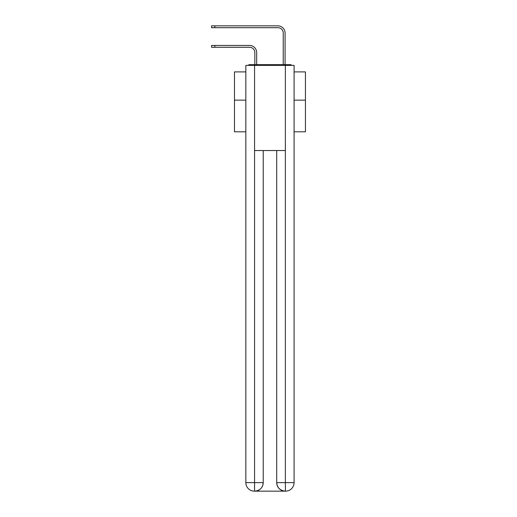 <?xml version="1.0" encoding="UTF-8"?>
<svg xmlns="http://www.w3.org/2000/svg" width="517" height="517" viewBox="0 0 517 517"><rect width="100%" height="100%" fill="white"/><g stroke="black" fill="none" stroke-linecap="round" stroke-linejoin="round"><path stroke-width="0.78" d="M294.089 131.796L305.444 131.796L305.444 71.902L294.089 71.902M245.833 100.149L234.479 100.149L234.479 71.902L245.833 71.902M234.479 100.149L234.479 131.796L245.833 131.796M291.918 65.375A2.837 2.837 0 0 0 290.043 64.664L249.879 64.664A2.837 2.837 0 0 0 247.998 65.375M305.444 100.149L294.089 100.149M249.879 64.664L254.842 64.664L254.842 52.605A5.325 5.325 0 0 0 249.524 47.28A5.325 5.325 0 0 1 254.842 52.605A5.325 5.325 0 0 0 249.524 47.28A5.325 5.325 0 0 1 254.842 52.605A5.325 5.325 0 0 0 249.524 47.28A5.325 5.325 0 0 1 254.842 52.605A5.325 5.325 0 0 0 249.524 47.28A5.325 5.325 0 0 1 254.842 52.605A5.325 5.325 0 0 0 249.524 47.28A5.325 5.325 0 0 1 254.842 52.605A5.325 5.325 0 0 0 249.524 47.28A5.325 5.325 0 0 1 254.842 52.605A5.325 5.325 0 0 0 249.524 47.28A5.325 5.325 0 0 1 254.842 52.605A5.325 5.325 0 0 0 249.524 47.28A5.325 5.325 0 0 1 254.842 52.605A5.325 5.325 0 0 0 249.524 47.28A5.325 5.325 0 0 1 254.842 52.605A5.325 5.325 0 0 0 249.524 47.28A5.325 5.325 0 0 1 254.842 52.605A5.325 5.325 0 0 0 249.524 47.28A5.325 5.325 0 0 1 254.842 52.605A5.325 5.325 0 0 0 249.524 47.28A5.325 5.325 0 0 1 254.842 52.605A5.325 5.325 0 0 0 249.524 47.28A5.325 5.325 0 0 1 254.842 52.605A5.325 5.325 0 0 0 249.524 47.28A5.325 5.325 0 0 1 254.842 52.605A5.325 5.325 0 0 0 249.524 47.28A5.325 5.325 0 0 1 254.842 52.605A5.325 5.325 0 0 0 249.524 47.28A5.325 5.325 0 0 1 254.842 52.605A5.325 5.325 0 0 0 249.524 47.28A5.325 5.325 0 0 1 254.842 52.605A5.325 5.325 0 0 0 249.524 47.28A5.325 5.325 0 0 1 254.842 52.605A5.325 5.325 0 0 0 249.524 47.28L211.556 47.28L211.556 45.438L214.82 45.438L214.82 47.28M214.82 45.438L249.524 45.438A7.167 7.167 0 0 1 256.69 52.605L256.69 64.664L256.69 52.605L256.69 64.664L256.69 52.605L256.69 64.664L256.69 52.605L256.69 64.664L256.69 52.605L256.69 64.664L256.69 52.605L256.69 64.664L256.69 52.605L256.69 64.664L256.69 52.605L256.69 64.664L256.69 52.605L256.69 64.664L256.69 52.605L256.69 64.664L256.69 52.605L256.69 64.664L256.69 52.605L256.69 64.664L256.69 52.605L256.69 64.664L256.69 52.605L256.69 64.664L256.69 52.605L256.69 64.664L256.69 52.605L256.69 64.664L256.69 52.605L256.69 64.664L256.69 52.605L256.69 64.664L256.69 52.605L256.69 64.664L258.888 64.664M281.028 64.664L283.232 64.664L283.232 33.017A5.325 5.325 0 0 0 277.907 27.692A5.325 5.325 0 0 1 283.232 33.017A5.325 5.325 0 0 0 277.907 27.692A5.325 5.325 0 0 1 283.232 33.017A5.325 5.325 0 0 0 277.907 27.692A5.325 5.325 0 0 1 283.232 33.017A5.325 5.325 0 0 0 277.907 27.692A5.325 5.325 0 0 1 283.232 33.017A5.325 5.325 0 0 0 277.907 27.692A5.325 5.325 0 0 1 283.232 33.017A5.325 5.325 0 0 0 277.907 27.692A5.325 5.325 0 0 1 283.232 33.017A5.325 5.325 0 0 0 277.907 27.692A5.325 5.325 0 0 1 283.232 33.017A5.325 5.325 0 0 0 277.907 27.692A5.325 5.325 0 0 1 283.232 33.017A5.325 5.325 0 0 0 277.907 27.692A5.325 5.325 0 0 1 283.232 33.017A5.325 5.325 0 0 0 277.907 27.692A5.325 5.325 0 0 1 283.232 33.017A5.325 5.325 0 0 0 277.907 27.692A5.325 5.325 0 0 1 283.232 33.017A5.325 5.325 0 0 0 277.907 27.692A5.325 5.325 0 0 1 283.232 33.017A5.325 5.325 0 0 0 277.907 27.692A5.325 5.325 0 0 1 283.232 33.017A5.325 5.325 0 0 0 277.907 27.692A5.325 5.325 0 0 1 283.232 33.017A5.325 5.325 0 0 0 277.907 27.692A5.325 5.325 0 0 1 283.232 33.017A5.325 5.325 0 0 0 277.907 27.692A5.325 5.325 0 0 1 283.232 33.017A5.325 5.325 0 0 0 277.907 27.692A5.325 5.325 0 0 1 283.232 33.017A5.325 5.325 0 0 0 277.907 27.692A5.325 5.325 0 0 1 283.232 33.017A5.325 5.325 0 0 0 277.907 27.692L211.556 27.692L211.556 25.85L214.82 25.85L214.82 27.692M214.82 25.85L277.907 25.85A7.167 7.167 0 0 1 285.074 33.017L285.074 64.664L285.074 33.017L285.074 64.664L285.074 33.017L285.074 64.664L285.074 33.017L285.074 64.664L285.074 33.017L285.074 64.664L285.074 33.017L285.074 64.664L285.074 33.017L285.074 64.664L285.074 33.017L285.074 64.664L285.074 33.017L285.074 64.664L285.074 33.017L285.074 64.664L285.074 33.017L285.074 64.664L285.074 33.017L285.074 64.664L285.074 33.017L285.074 64.664L285.074 33.017L285.074 64.664L285.074 33.017L285.074 64.664L285.074 33.017L285.074 64.664L285.074 33.017L285.074 64.664L285.074 33.017L285.074 64.664L285.074 33.017L285.074 64.664L290.043 64.664M254.564 65.375L245.833 65.375L245.833 482.632A8.518 8.518 0 0 0 254.351 491.15L285.216 491.15A8.518 8.518 0 0 1 276.705 482.632L276.705 150.531L276.705 482.632C277.138 487.654 279.975 490.491 285.216 491.15L285.571 491.15A8.518 8.518 0 0 0 294.089 482.632L294.089 65.375L254.564 65.375L254.564 150.531L285.358 150.531L285.358 65.375M263.218 150.531L263.218 482.632A8.518 8.518 0 0 1 254.707 491.15C259.967 490.601 262.81 487.764 263.218 482.632L263.218 150.531M276.705 482.632L285.358 482.632L285.423 491.15M245.833 482.632A8.518 8.518 0 0 0 254.351 491.15A8.518 8.518 0 0 1 245.833 482.632L254.564 482.632L254.564 491.15M263.218 482.632L254.564 482.632L254.564 150.531M285.358 150.531L285.358 482.632L294.089 482.632"/></g></svg>
